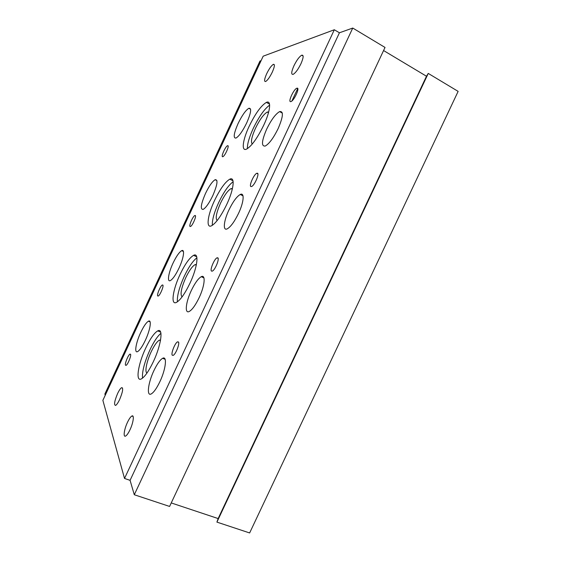<?xml version="1.0" encoding="UTF-8"?>
<svg xmlns="http://www.w3.org/2000/svg" width="561" height="561" viewBox="0 0 561 561"><rect width="100%" height="100%" fill="white"/><g stroke="black" fill="none" stroke-linecap="round" stroke-linejoin="round"><path stroke-width="0.84" d="M127.473 422.335C124.17 429.2 122.985 437.601 125.622 436.044C126.898 435.294 128.364 433.197 130.012 429.74C133.385 422.699 134.458 414.439 131.877 416.017C130.587 416.774 129.121 418.885 127.473 422.335M117.593 393.563C114.444 401.136 113.785 405.084 115.608 405.414C116.73 404.754 118.069 402.784 119.64 399.509C122.796 391.866 123.462 387.917 121.625 387.651C120.496 388.324 119.156 390.295 117.593 393.563M266.678 73.743C264.329 79.136 263.979 81.731 265.626 81.513C267.576 80.328 269.799 77.194 272.302 72.11C274.659 66.689 275.016 64.094 273.368 64.333C271.391 65.553 269.161 68.694 266.678 73.743M293.922 65.805C291.299 71.857 291.047 74.704 293.151 74.368C295.535 72.951 298.136 69.417 300.941 63.758C303.564 57.678 303.824 54.824 301.727 55.195C299.301 56.647 296.699 60.188 293.922 65.805M145.72 348.086C138.104 363.998 135.25 382.286 141.379 378.885C144.801 376.887 148.777 371.179 153.314 361.747C161.316 344.952 163.539 327.421 157.704 330.899C154.191 332.982 150.201 338.711 145.72 348.086M160.944 333.332C157.543 336.074 153.889 341.558 149.983 349.791C144.535 361.971 142.038 371.431 142.487 378.17M180.039 274.497C172.774 289.714 170.488 305.563 176.463 302.393C180.383 300.114 184.878 293.747 189.934 283.291C197.535 267.324 199.26 252.134 193.573 255.346C189.534 257.737 185.025 264.126 180.039 274.497M196.911 257.801C192.942 260.795 188.72 266.973 184.246 276.342C179.261 287.407 176.974 295.906 177.395 301.832M214.512 200.572C207.633 215.031 205.782 228.706 211.511 225.795C215.992 223.194 221.069 216.076 226.735 204.456C233.895 189.38 235.262 176.266 229.793 179.183C225.171 181.946 220.08 189.071 214.512 200.572M233.152 181.736C228.565 185.081 223.734 192.03 218.664 202.57C214.148 212.507 212.044 220.094 212.353 225.326M249.147 126.316C242.675 139.955 241.139 151.736 246.545 149.114C251.623 146.133 257.345 138.181 263.705 125.25C270.416 111.099 271.545 99.795 266.37 102.397C261.103 105.587 255.367 113.56 249.147 126.316M269.645 105.117C264.385 108.953 258.916 116.737 253.235 128.462C249.196 137.298 247.247 144.03 247.394 148.658M140.741 332.442C135.951 342.49 134.037 353.598 137.613 351.6C139.759 350.33 142.326 346.593 145.306 340.38C150.25 329.987 151.926 319.167 148.455 321.194C146.267 322.505 143.7 326.25 140.741 332.442M153.924 370.59C148.132 382.658 146.33 396.704 151.211 393.934C153.784 392.448 156.673 388.359 159.885 381.683C165.902 369.11 167.332 355.506 162.627 358.311C160.011 359.846 157.115 363.935 153.924 370.59M173.047 263.109C168.475 272.73 166.898 282.435 170.369 280.584C172.809 279.14 175.677 275.002 178.98 268.165C183.678 258.256 185.053 248.796 181.673 250.669C179.19 252.162 176.315 256.307 173.047 263.109M191.322 290.507C185.81 302.021 184.443 314.062 189.218 311.488C192.213 309.77 195.509 305.177 199.12 297.723C204.821 285.773 205.852 274.119 201.252 276.706C198.208 278.487 194.898 283.088 191.322 290.507M205.487 193.489C200.88 204.218 200.102 209.519 203.166 209.4C205.922 207.766 209.127 203.173 212.794 195.635C217.423 184.772 218.201 179.464 215.144 179.702C212.324 181.406 209.113 186 205.487 193.489M228.902 210.024C223.699 220.929 222.654 231.202 227.247 228.846C230.704 226.861 234.47 221.686 238.551 213.334C243.916 202.072 244.673 192.128 240.241 194.478C236.707 196.546 232.927 201.729 228.902 210.024M238.067 123.574C233.762 133.497 233.074 138.322 236.006 138.062C239.098 136.197 242.682 131.106 246.763 122.782C251.083 112.754 251.777 107.922 248.846 108.28C245.676 110.229 242.086 115.328 238.067 123.574M266.664 129.149C261.608 140.951 261.153 146.575 265.297 146.021C269.259 143.728 273.558 137.894 278.186 128.504C283.256 116.562 283.719 110.931 279.595 111.604C275.528 114.009 271.215 119.858 266.664 129.149M125.482 365.176L126.043 365.365C127.74 364.776 131.47 355.618 130.566 354.272L130.019 354.11C128.336 354.699 124.64 363.71 125.482 365.176M172.255 355.218L173.174 355.379C175.67 354.447 179.976 343.465 178.447 341.965L177.556 341.838C175.081 342.778 170.803 353.542 172.255 355.218M157.725 295.984L158.23 296.04C160.053 295.416 164.036 285.886 162.83 285.037L162.346 284.995C160.53 285.626 156.582 295.009 157.725 295.984M211.546 271.117L212.339 271.103C215.073 270.1 219.779 258.565 217.773 257.801L217.016 257.836C214.302 258.845 209.632 270.171 211.546 271.117M190.102 226.504L190.516 226.476C192.472 225.817 196.771 215.824 195.228 215.508L194.842 215.543C192.893 216.209 188.629 226.055 190.102 226.504M251.048 186.589L251.637 186.49C254.61 185.432 259.848 173.153 257.303 173.209L256.756 173.314C253.796 174.387 248.6 186.455 251.048 186.589M222.619 156.729L222.899 156.666C224.989 155.979 229.673 145.404 227.766 145.685L227.507 145.741C225.431 146.442 220.789 156.87 222.619 156.729M290.745 101.632L291.068 101.534C294.273 100.426 300.177 87.193 297.035 88.175L296.762 88.259C293.571 89.388 287.709 102.404 290.745 101.632M252.289 144.002C250.578 142.129 251.637 136.905 255.451 128.322C259.715 119.605 263.656 114.178 267.274 112.053L268.677 111.969M217.163 220.55C215.221 218.481 216.343 212.689 220.529 203.166C224.337 195.312 227.836 190.46 231.02 188.615L232.45 188.524M182.073 296.895C179.997 294.511 181.231 288.102 185.761 277.674C189.176 270.591 192.276 266.244 195.053 264.645L196.413 264.526M146.989 373.03C144.5 372.118 146.723 361.186 151.154 351.852C154.226 345.443 156.968 341.544 159.38 340.148L160.572 339.994M249.638 532.95L458.134 91.38L428.253 73.421L216.911 522.109L249.638 532.95M171.245 502.937L218.152 518.56L426.486 76.24L428.253 73.421M218.152 518.56L216.911 522.109M383.577 50.539L426.486 76.24M169.597 506.443L385.028 47.447L352.75 28.05L134.289 494.746L169.597 506.443M124.521 478.456L334.321 29.754L263.172 56.191L102.866 400.344L124.521 478.456L130.082 480.335L339.426 32.79L352.75 28.05M130.082 480.335L134.289 494.746M334.321 29.754L339.426 32.79M105.23 395.267L104.865 394.025L259.967 61.044L261.103 60.637M269.182 103.918L269.364 103.519M160.467 340.59L159.38 340.148M196.273 265.192L195.053 264.645M232.282 189.239L231.02 188.615M268.481 112.698L267.274 112.053M291.902 100.973L297.737 88.498M297.842 88.862L296.762 88.259M228.131 146.063L227.507 145.741M257.871 173.875L256.756 173.314M195.459 215.831L194.842 215.543M218.117 258.333L217.016 257.836M162.949 285.254L162.346 284.995M178.594 342.259L177.556 341.838M130.594 354.335L130.019 354.11M282.316 113.077L279.595 111.604M250.585 109.206L248.846 108.28M243.004 195.831L240.241 194.478M216.904 180.565L215.144 179.702M203.931 277.898L201.252 276.706M183.412 251.454L181.673 250.669M165.13 359.306L162.627 358.311M150.11 321.874L148.455 321.194M269.525 104.101L266.37 102.397M232.99 180.768L229.793 179.183M196.701 256.756L193.573 255.346M160.656 332.112L157.704 330.899M303.115 55.988L301.727 55.195M274.371 64.894L273.368 64.333M122.55 388.002L121.625 387.651M133.125 416.472L131.877 416.017"/></g></svg>

